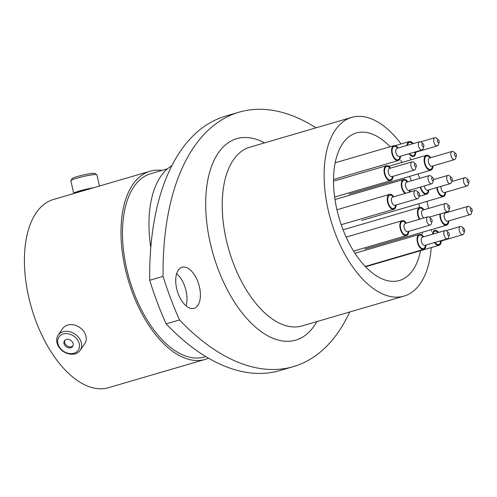 <?xml version="1.0" encoding="UTF-8"?>
<svg xmlns="http://www.w3.org/2000/svg" width="497" height="497" viewBox="0 0 497 497"><rect width="100%" height="100%" fill="white"/><g stroke="black" fill="none" stroke-linecap="round" stroke-linejoin="round"><path stroke-width="0.75" d="M208.51 358.182A98.046 51.489 -106.3 0 1 205.093 359.437L108.508 387.691A98.046 51.489 -106.3 0 1 73.475 377.645A98.046 51.489 -106.3 0 1 25.403 277.655A98.046 51.489 -106.3 0 1 53.452 199.49L150.038 171.235A98.046 51.489 -106.3 0 1 161.997 170.415M186.425 306.146A21.402 11.238 73.7 0 0 194.066 308.339A21.402 11.238 73.7 0 0 200.192 291.273A21.402 11.238 73.7 0 0 189.699 269.449A21.402 11.238 73.7 0 0 182.051 267.256A21.402 11.238 73.7 0 0 175.932 284.321A21.402 11.238 73.7 0 0 186.425 306.146M176.652 273.654A21.402 11.238 -106.3 0 1 186.077 305.86M383.721 140.868A76.842 40.356 -106.3 0 1 390.108 146.727A76.842 40.356 73.7 0 0 383.721 140.868A76.842 40.356 73.7 0 0 356.268 132.997A76.842 40.356 -106.3 0 1 383.721 140.868M400.712 160.233A76.842 40.356 -106.3 0 1 402.085 162.401A76.842 40.356 73.7 0 0 400.712 160.233M409.534 176.416A76.842 40.356 -106.3 0 1 411.429 180.79A76.842 40.356 73.7 0 0 409.534 176.416M418.747 203.739A76.842 40.356 -106.3 0 1 419.543 207.435A76.842 40.356 73.7 0 0 418.747 203.739M422.177 232.31A76.842 40.356 -106.3 0 1 422.17 234.025A76.842 40.356 73.7 0 0 422.177 232.31M420.524 250.699A76.842 40.356 -106.3 0 1 399.414 280.501A76.842 40.356 -106.3 0 1 371.961 272.629A76.842 40.356 -106.3 0 1 334.282 194.259A76.842 40.356 -106.3 0 1 356.268 132.997A76.842 40.356 73.7 0 0 334.282 194.259A76.842 40.356 73.7 0 0 371.961 272.629A76.842 40.356 73.7 0 0 399.414 280.501A76.842 40.356 73.7 0 0 420.524 250.699M431.222 247.568A93.107 48.899 -106.3 0 1 403.98 296.113A93.107 48.899 -106.3 0 1 370.719 286.57A93.107 48.899 -106.3 0 1 325.063 191.618A93.107 48.899 -106.3 0 1 351.702 117.391A93.107 48.899 -106.3 0 1 384.964 126.928A93.107 48.899 -106.3 0 1 401.06 143.937M150.796 247.587A98.046 51.489 -106.3 0 1 171.819 165.731M205.777 356.56L204.373 356.97A95.474 50.141 -106.3 0 1 170.26 347.192A95.474 50.141 -106.3 0 1 123.449 249.817A95.474 50.141 -106.3 0 1 150.759 173.702L167.489 168.806M205.093 359.437A98.046 51.489 -106.3 0 1 170.067 349.391A98.046 51.489 -106.3 0 1 121.989 249.401A98.046 51.489 -106.3 0 1 150.038 171.235M149.696 280.289A256.794 134.861 -106.3 0 1 225.731 116.081L239.125 112.16A256.794 134.861 73.7 0 0 163.084 276.369L149.696 280.289A208.398 109.446 -106.3 0 0 166.141 323.882L179.529 319.962A208.398 109.446 -106.3 0 1 163.084 276.369M179.529 319.962A256.794 134.861 73.7 0 0 293.373 366.624L279.985 370.545A256.794 134.861 -106.3 0 1 166.141 323.882M316.03 127.828A256.794 134.861 73.7 0 0 239.125 112.16M293.373 366.624A256.794 134.861 73.7 0 0 349.714 311.986M409.901 157.543A93.107 48.899 -106.3 0 1 411.131 159.754M417.977 173.944A93.107 48.899 -106.3 0 1 419.772 178.348M426.985 201.328A93.107 48.899 -106.3 0 1 428.538 208.442M431.297 229.645A93.107 48.899 -106.3 0 1 431.39 231.329M73.916 353.261A11.692 9.145 -145.6 0 0 78.122 340.836A11.692 9.145 -145.6 0 0 63.225 334.003A11.692 9.145 -145.6 0 0 59.019 346.428A11.692 9.145 -145.6 0 0 73.916 353.261M63.051 331.766A13.369 10.449 34.4 0 1 77.923 336.618A13.369 10.449 34.4 0 1 80.191 350.323A13.369 10.449 34.4 0 1 75.271 353.777A13.369 10.449 34.4 0 1 60.398 348.925A13.369 10.449 34.4 0 1 58.13 335.22A13.369 10.449 34.4 0 1 63.051 331.766M66.287 339.513A5.007 3.914 -145.6 0 0 64.442 340.805A5.007 3.914 -145.6 0 0 65.293 345.937A5.007 3.914 -145.6 0 0 70.86 347.751A5.007 3.914 -145.6 0 0 72.699 346.459A5.007 3.914 -145.6 0 0 71.854 341.327A5.007 3.914 -145.6 0 0 66.287 339.513M64.84 340.333A5.007 3.914 -145.6 0 0 66.263 345.198A5.007 3.914 -145.6 0 0 71.556 346.738A5.007 3.914 -145.6 0 0 72.997 345.918M58.13 335.22L62.734 328.492A13.369 10.449 34.4 0 1 67.66 325.038A13.369 10.449 34.4 0 1 82.527 329.89A13.369 10.449 34.4 0 1 84.794 343.595L80.191 350.323M70.885 180.573L72.146 178.597A11.692 1.168 -12.8 0 1 77.284 176.534A11.692 1.168 -12.8 0 1 94.84 173.459L96.828 174.695A13.369 1.336 167.2 0 0 76.755 178.218A13.369 1.336 167.2 0 0 70.885 180.573A13.369 1.336 167.2 0 0 70.854 180.715L73.724 193.408A13.369 1.336 167.2 0 0 73.836 193.532M99.462 186.033L96.921 174.814A13.369 1.336 167.2 0 0 96.828 174.695M92.013 188.214A11.723 1.168 167.2 0 0 80.508 190.848A11.723 1.168 167.2 0 0 75.327 193.041L75.339 193.091M93.529 187.767A13.369 1.336 167.2 0 0 79.626 190.904A13.369 1.336 167.2 0 0 73.724 193.408M407.813 181.852A7.772 4.082 73.7 0 0 403.564 179.454A7.772 4.082 73.7 0 0 401.744 187.767A7.772 4.082 73.7 0 0 405.03 193.476M409.882 192.059A7.772 4.082 73.7 0 0 410.211 190.065M432.781 177.653L430.868 176.056A4.28 2.249 73.7 0 0 429.284 175.571A4.28 2.249 73.7 0 0 428.277 180.144A4.28 2.249 73.7 0 0 431.682 183.784A4.28 2.249 73.7 0 0 432.757 182.517L433.508 180.138A1.646 0.864 73.7 0 0 433.483 178.864A1.646 0.864 73.7 0 0 432.781 177.653A1.646 0.864 73.7 0 0 431.868 177.715A1.646 0.864 73.7 0 0 431.787 179.231A1.646 0.864 73.7 0 0 432.67 180.566A1.646 0.864 73.7 0 0 433.508 180.138M390.592 168.123A7.772 4.082 73.7 0 0 386.349 165.731A7.772 4.082 73.7 0 0 384.529 174.037A7.772 4.082 73.7 0 0 390.71 180.647A7.772 4.082 73.7 0 0 392.997 176.342M415.567 163.929L413.653 162.326A4.28 2.249 73.7 0 0 412.063 161.842A4.28 2.249 73.7 0 0 411.062 166.42A4.28 2.249 73.7 0 0 414.467 170.061A4.28 2.249 73.7 0 0 415.542 168.794L416.293 166.414A1.646 0.864 73.7 0 0 416.262 165.141A1.646 0.864 73.7 0 0 415.567 163.929A1.646 0.864 73.7 0 0 414.647 163.991A1.646 0.864 73.7 0 0 414.573 165.501A1.646 0.864 73.7 0 0 415.455 166.837A1.646 0.864 73.7 0 0 416.293 166.414M398.128 148.019A7.772 4.082 73.7 0 0 393.879 145.627A7.772 4.082 73.7 0 0 392.058 153.933A7.772 4.082 73.7 0 0 398.24 160.537A7.772 4.082 73.7 0 0 400.532 156.232M423.096 143.826L421.183 142.223A4.28 2.249 73.7 0 0 419.598 141.738A4.28 2.249 73.7 0 0 418.598 146.317A4.28 2.249 73.7 0 0 422.003 149.951A4.28 2.249 73.7 0 0 423.077 148.69L423.823 146.311A1.646 0.864 73.7 0 0 423.798 145.037A1.646 0.864 73.7 0 0 423.096 143.826A1.646 0.864 73.7 0 0 422.183 143.881A1.646 0.864 73.7 0 0 422.102 145.397A1.646 0.864 73.7 0 0 422.984 146.733A1.646 0.864 73.7 0 0 423.823 146.311M409.074 153.735A7.772 4.082 73.7 0 0 413.56 156.474A7.772 4.082 73.7 0 0 415.852 152.169M438.416 139.756L436.503 138.16A4.28 2.249 73.7 0 0 434.918 137.669A4.28 2.249 73.7 0 0 433.918 142.248A4.28 2.249 73.7 0 0 437.323 145.888A4.28 2.249 73.7 0 0 438.397 144.621L439.143 142.241A1.646 0.864 73.7 0 0 439.118 140.968A1.646 0.864 73.7 0 0 438.416 139.756A1.646 0.864 73.7 0 0 437.503 139.819A1.646 0.864 73.7 0 0 437.422 141.328A1.646 0.864 73.7 0 0 438.304 142.67A1.646 0.864 73.7 0 0 439.143 142.241M413.193 143.608A7.772 4.082 73.7 0 0 409.199 141.558A7.772 4.082 73.7 0 0 406.937 145.441M430.663 157.679A7.772 4.082 73.7 0 0 426.414 155.288A7.772 4.082 73.7 0 0 424.6 163.594A7.772 4.082 73.7 0 0 430.775 170.198A7.772 4.082 73.7 0 0 433.067 165.892M455.637 153.486L453.724 151.883A4.28 2.249 73.7 0 0 452.133 151.399A4.28 2.249 73.7 0 0 451.133 155.977A4.28 2.249 73.7 0 0 454.538 159.612A4.28 2.249 73.7 0 0 455.612 158.35L456.364 155.971A1.646 0.864 73.7 0 0 456.333 154.697A1.646 0.864 73.7 0 0 455.637 153.486A1.646 0.864 73.7 0 0 454.718 153.542A1.646 0.864 73.7 0 0 454.637 155.058A1.646 0.864 73.7 0 0 455.519 156.393A1.646 0.864 73.7 0 0 456.364 155.971M436.776 187.58A7.772 4.082 73.7 0 0 437.205 189.929A7.772 4.082 73.7 0 0 443.386 196.532A7.772 4.082 73.7 0 0 445.672 192.227M468.242 179.815L466.329 178.218A4.28 2.249 73.7 0 0 464.738 177.727A4.28 2.249 73.7 0 0 463.738 182.306A4.28 2.249 73.7 0 0 467.143 185.946A4.28 2.249 73.7 0 0 468.217 184.679L468.969 182.3A1.646 0.864 73.7 0 0 468.938 181.026A1.646 0.864 73.7 0 0 468.242 179.815A1.646 0.864 73.7 0 0 467.323 179.877A1.646 0.864 73.7 0 0 467.248 181.386A1.646 0.864 73.7 0 0 468.131 182.728A1.646 0.864 73.7 0 0 468.969 182.3M420.288 187.12A7.772 4.082 73.7 0 0 420.406 187.593A7.772 4.082 73.7 0 0 426.588 194.197A7.772 4.082 73.7 0 0 428.874 189.891M451.444 177.479L449.53 175.882A4.28 2.249 73.7 0 0 447.94 175.398A4.28 2.249 73.7 0 0 446.94 179.97A4.28 2.249 73.7 0 0 450.344 183.61A4.28 2.249 73.7 0 0 451.419 182.343L452.171 179.97A1.646 0.864 73.7 0 0 452.14 178.696A1.646 0.864 73.7 0 0 451.444 177.479A1.646 0.864 73.7 0 0 450.531 177.541A1.646 0.864 73.7 0 0 450.45 179.057A1.646 0.864 73.7 0 0 451.332 180.392A1.646 0.864 73.7 0 0 452.171 179.97M439.957 214.021A7.772 4.082 73.7 0 0 440.385 218.574A7.772 4.082 73.7 0 0 446.567 225.178A7.772 4.082 73.7 0 0 448.853 220.873M471.423 208.46L469.51 206.864A4.28 2.249 73.7 0 0 467.919 206.379A4.28 2.249 73.7 0 0 466.919 210.952A4.28 2.249 73.7 0 0 470.324 214.592A4.28 2.249 73.7 0 0 471.398 213.325L472.15 210.945A1.646 0.864 73.7 0 0 472.119 209.672A1.646 0.864 73.7 0 0 471.423 208.46A1.646 0.864 73.7 0 0 470.504 208.523A1.646 0.864 73.7 0 0 470.429 210.032A1.646 0.864 73.7 0 0 471.305 211.374A1.646 0.864 73.7 0 0 472.15 210.945M446.449 212.654A7.772 4.082 73.7 0 0 446.12 212.219M423.966 209.777A7.772 4.082 73.7 0 0 419.716 207.386A7.772 4.082 73.7 0 0 417.896 215.698A7.772 4.082 73.7 0 0 419.418 219.289M448.934 205.584L447.02 203.987A4.28 2.249 73.7 0 0 445.436 203.497A4.28 2.249 73.7 0 0 444.436 208.075A4.28 2.249 73.7 0 0 447.84 211.716A4.28 2.249 73.7 0 0 448.915 210.448L449.661 208.069A1.646 0.864 73.7 0 0 449.636 206.795A1.646 0.864 73.7 0 0 448.934 205.584A1.646 0.864 73.7 0 0 448.021 205.646A1.646 0.864 73.7 0 0 447.94 207.156A1.646 0.864 73.7 0 0 448.822 208.498A1.646 0.864 73.7 0 0 449.661 208.069M393.773 196.769A7.772 4.082 73.7 0 0 389.53 194.377A7.772 4.082 73.7 0 0 387.71 202.683A7.772 4.082 73.7 0 0 393.891 209.293A7.772 4.082 73.7 0 0 396.177 204.988M418.747 192.575L416.834 190.972A4.28 2.249 73.7 0 0 415.243 190.488A4.28 2.249 73.7 0 0 414.243 195.066A4.28 2.249 73.7 0 0 417.648 198.707A4.28 2.249 73.7 0 0 418.722 197.439L419.474 195.06A1.646 0.864 73.7 0 0 419.443 193.787A1.646 0.864 73.7 0 0 418.747 192.575A1.646 0.864 73.7 0 0 417.828 192.637A1.646 0.864 73.7 0 0 417.753 194.147A1.646 0.864 73.7 0 0 418.629 195.483A1.646 0.864 73.7 0 0 419.474 195.06M406.384 223.103A7.772 4.082 73.7 0 0 402.135 220.711A7.772 4.082 73.7 0 0 400.315 229.018A7.772 4.082 73.7 0 0 406.496 235.621A7.772 4.082 73.7 0 0 408.789 231.316M431.353 218.904L429.439 217.307A4.28 2.249 73.7 0 0 427.855 216.822A4.28 2.249 73.7 0 0 426.855 221.401A4.28 2.249 73.7 0 0 430.259 225.035A4.28 2.249 73.7 0 0 431.334 223.774L432.079 221.395A1.646 0.864 73.7 0 0 432.055 220.121A1.646 0.864 73.7 0 0 431.353 218.904A1.646 0.864 73.7 0 0 430.439 218.966A1.646 0.864 73.7 0 0 430.359 220.482A1.646 0.864 73.7 0 0 431.241 221.817A1.646 0.864 73.7 0 0 432.079 221.395M423.599 236.827A7.772 4.082 73.7 0 0 419.35 234.435A7.772 4.082 73.7 0 0 417.536 242.741A7.772 4.082 73.7 0 0 423.711 249.351A7.772 4.082 73.7 0 0 426.004 245.046M448.574 232.633L446.654 231.03A4.28 2.249 73.7 0 0 445.07 230.546A4.28 2.249 73.7 0 0 444.069 235.124A4.28 2.249 73.7 0 0 447.474 238.765A4.28 2.249 73.7 0 0 448.549 237.498L449.3 235.118A1.646 0.864 73.7 0 0 449.269 233.845A1.646 0.864 73.7 0 0 448.574 232.633A1.646 0.864 73.7 0 0 447.654 232.695A1.646 0.864 73.7 0 0 447.573 234.205A1.646 0.864 73.7 0 0 448.456 235.541A1.646 0.864 73.7 0 0 449.3 235.118M434.552 242.542A7.772 4.082 73.7 0 0 439.031 245.282A7.772 4.082 73.7 0 0 441.324 240.977M463.894 228.564L461.98 226.967A4.28 2.249 73.7 0 0 460.39 226.483A4.28 2.249 73.7 0 0 459.39 231.062A4.28 2.249 73.7 0 0 462.794 234.696A4.28 2.249 73.7 0 0 463.869 233.435L464.62 231.055A1.646 0.864 73.7 0 0 464.589 229.782A1.646 0.864 73.7 0 0 463.894 228.564A1.646 0.864 73.7 0 0 462.974 228.626A1.646 0.864 73.7 0 0 462.893 230.142A1.646 0.864 73.7 0 0 463.776 231.478A1.646 0.864 73.7 0 0 464.62 231.055M438.665 232.422A7.772 4.082 73.7 0 0 434.67 230.372A7.772 4.082 73.7 0 0 432.415 234.249M351.702 117.391L249.786 147.205A93.107 48.899 73.7 0 0 223.153 221.432A93.107 48.899 73.7 0 0 268.802 316.384A93.107 48.899 73.7 0 0 302.07 325.92L403.98 296.113M316.813 321.609A104.96 55.124 -106.3 0 1 258.216 329.381A104.96 55.124 -106.3 0 1 205.777 198.949A104.96 55.124 -106.3 0 1 264.528 142.887M407.279 182.008A6.915 3.628 73.7 0 0 402.818 180.92A6.915 3.628 73.7 0 0 402.185 187.673A6.915 3.628 73.7 0 0 405.813 193.246M406.521 182.244L406.695 182.175A4.28 2.249 73.7 0 0 405.695 186.754A4.28 2.249 73.7 0 0 409.099 190.394L431.682 183.784M409.099 192.289A6.915 3.628 73.7 0 0 409.683 190.221M390.064 168.278A6.915 3.628 73.7 0 0 385.604 167.191A6.915 3.628 73.7 0 0 384.97 173.944A6.915 3.628 73.7 0 0 389.145 179.765A6.915 3.628 73.7 0 0 392.468 176.497M389.306 168.514L389.48 168.452A4.28 2.249 73.7 0 0 388.474 173.024A4.28 2.249 73.7 0 0 391.878 176.665L414.467 170.061M397.594 148.174A6.915 3.628 73.7 0 0 393.139 147.087A6.915 3.628 73.7 0 0 392.5 153.84A6.915 3.628 73.7 0 0 396.674 159.661A6.915 3.628 73.7 0 0 399.998 156.387M396.836 148.41L397.01 148.342A4.28 2.249 73.7 0 0 396.01 152.921A4.28 2.249 73.7 0 0 399.414 156.561L422.003 149.951M412.634 143.776A6.915 3.628 73.7 0 0 407.503 145.273M413.709 152.38A4.28 2.249 73.7 0 0 414.734 152.492L437.323 145.888M409.584 153.585A6.915 3.628 73.7 0 0 415.318 152.324M430.129 157.835A6.915 3.628 73.7 0 0 425.674 156.748A6.915 3.628 73.7 0 0 425.041 163.501A6.915 3.628 73.7 0 0 429.209 169.322A6.915 3.628 73.7 0 0 432.533 166.048M429.377 158.071L429.545 158.003A4.28 2.249 73.7 0 0 428.544 162.581A4.28 2.249 73.7 0 0 431.949 166.222L454.538 159.612M437.242 187.444A6.915 3.628 73.7 0 0 437.646 189.835A6.915 3.628 73.7 0 0 441.821 195.65A6.915 3.628 73.7 0 0 445.144 192.382M440.92 186.369A4.28 2.249 73.7 0 0 441.15 188.916A4.28 2.249 73.7 0 0 444.554 192.55L467.143 185.946M420.723 186.99A6.915 3.628 73.7 0 0 420.847 187.499A6.915 3.628 73.7 0 0 425.022 193.321A6.915 3.628 73.7 0 0 428.346 190.047M424.214 185.971A4.28 2.249 73.7 0 0 424.351 186.58A4.28 2.249 73.7 0 0 427.755 190.221L450.344 183.61M445.921 212.815A6.915 3.628 73.7 0 0 445.548 212.387M440.528 213.853A6.915 3.628 73.7 0 0 440.827 218.481A6.915 3.628 73.7 0 0 445.001 224.302A6.915 3.628 73.7 0 0 448.325 221.028M445.163 213.045L445.337 212.983A4.28 2.249 73.7 0 0 444.33 217.562A4.28 2.249 73.7 0 0 447.735 221.202L470.324 214.592M423.432 209.933A6.915 3.628 73.7 0 0 418.977 208.846A6.915 3.628 73.7 0 0 418.337 215.605A6.915 3.628 73.7 0 0 419.915 219.146M422.674 210.169L422.848 210.107A4.28 2.249 73.7 0 0 421.847 214.685A4.28 2.249 73.7 0 0 423.86 217.99M393.245 196.924A6.915 3.628 73.7 0 0 388.784 195.837A6.915 3.628 73.7 0 0 388.151 202.59A6.915 3.628 73.7 0 0 392.326 208.411A6.915 3.628 73.7 0 0 395.649 205.143M392.487 197.16L392.661 197.098A4.28 2.249 73.7 0 0 391.655 201.67A4.28 2.249 73.7 0 0 395.059 205.311L417.648 198.707M405.85 223.259A6.915 3.628 73.7 0 0 401.396 222.171A6.915 3.628 73.7 0 0 400.756 228.924A6.915 3.628 73.7 0 0 404.931 234.746A6.915 3.628 73.7 0 0 408.254 231.472M405.092 223.495L405.266 223.426A4.28 2.249 73.7 0 0 404.266 228.005A4.28 2.249 73.7 0 0 407.67 231.645L430.259 225.035M423.065 236.982A6.915 3.628 73.7 0 0 418.611 235.895A6.915 3.628 73.7 0 0 417.971 242.648A6.915 3.628 73.7 0 0 422.146 248.469A6.915 3.628 73.7 0 0 425.469 245.201M422.313 237.218L422.481 237.156A4.28 2.249 73.7 0 0 421.481 241.735A4.28 2.249 73.7 0 0 424.885 245.369L447.474 238.765M438.106 232.584A6.915 3.628 73.7 0 0 432.974 234.087M439.186 241.188A4.28 2.249 73.7 0 0 440.205 241.306L462.794 234.696M435.055 242.393A6.915 3.628 73.7 0 0 440.789 241.132M406.695 182.175L429.284 175.571M334.984 199.521L403.564 179.454M334.63 197.048L390.71 180.647M389.48 168.452L412.063 161.842M333.506 181.188L386.349 165.731M333.512 179.473L398.24 160.537M397.01 148.342L419.598 141.738M335.158 162.799L393.879 145.627M420.617 141.856L434.918 137.669M395.227 145.646L409.199 141.558M349.142 194.078L430.775 170.198M429.545 158.003L452.133 151.399M388.803 166.29L426.414 155.288M361.748 220.413L443.386 196.532M451.674 181.554L464.738 177.727M419.052 196.402L426.588 194.197M433.583 179.597L447.94 175.398M364.928 249.059L446.567 225.178M445.337 212.983L467.919 206.379M429.24 217.152L447.84 211.716M422.848 210.107L445.436 203.497M343.085 229.8L419.716 207.386M341.215 224.7L393.891 209.293M392.661 197.098L415.243 190.488M336.941 209.759L389.53 194.377M353.597 251.097L406.496 235.621M405.266 223.426L427.855 216.822M346.154 237.088L402.135 220.711M365.264 266.448L423.711 249.351M422.481 237.156L445.07 230.546M354.976 253.265L419.35 234.435M365.575 266.771L439.031 245.282M446.089 230.664L460.39 226.483"/></g></svg>
